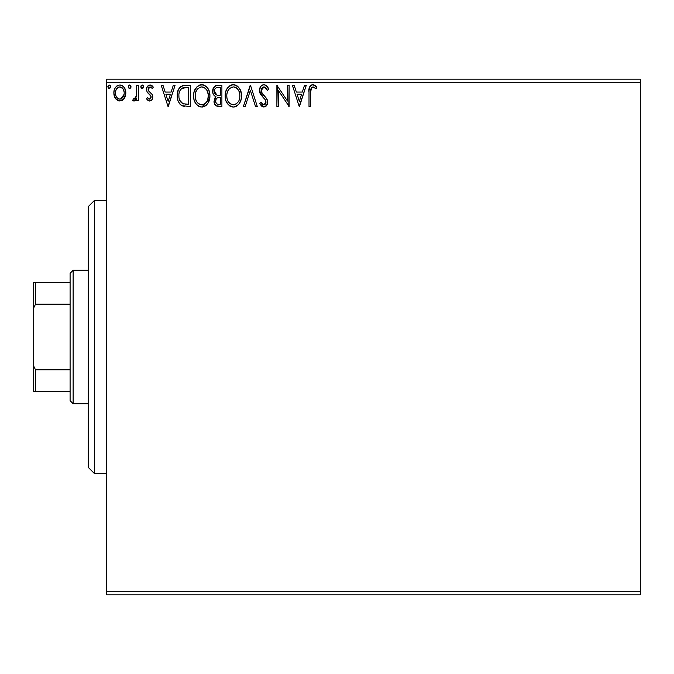 <?xml version="1.0" encoding="UTF-8"?>
<svg xmlns="http://www.w3.org/2000/svg" width="674" height="674" viewBox="0 0 674 674"><rect width="100%" height="100%" fill="white"/><g stroke="black" fill="none" stroke-linecap="round" stroke-linejoin="round"><path stroke-width="1.01" d="M106.492 594.805L640.3 594.805L106.492 594.805L106.492 82.228L640.3 82.228L640.3 591.772L106.492 591.772L106.492 594.805M124.235 98.48L125.448 95.851L125.735 91.597L124.361 87.713L122.457 85.724L119.829 84.991L117.192 85.724L115.296 87.713L114.184 90.24L113.864 93.703L114.715 97.225L116.265 99.525L118.514 100.873L121.143 100.873L123.393 99.516L124.235 98.48L125.819 92.978C125.861 88.572 123.864 85.91 119.829 84.991C115.793 85.91 113.796 88.572 113.839 92.978L115.431 98.488L119.829 101.049L124.235 98.48M136.704 85.261L138.338 85.261L136.704 85.261L136.333 96.331L135.432 98.379L134.362 99.12L133.401 98.867L132.626 100.519L134.834 100.805L136.704 98.488L136.704 100.78L138.338 100.78L138.338 85.261L138.338 100.78L138.338 85.261L136.704 85.261L136.451 95.801L134.134 99.145L133.401 98.867L132.626 100.519L133.865 101.049L136.704 98.488L136.704 100.78L138.338 100.78L136.704 100.78M149.653 101.049L152.029 99.693L152.737 96.365L151.852 93.972L148.524 90.872L148.263 88.521L150.133 86.895L152.375 88.53L153.31 87.089L151.894 85.598L149.948 84.991L147.345 86.491L146.502 89.474L147.235 92.195L151.027 96.323L151.035 97.772L150.235 98.935L148.895 98.977L147.463 97.511L146.502 98.842L147.842 100.308L149.653 101.049L146.502 98.842L149.653 101.049C151.768 100.611 152.804 99.255 152.762 96.98L152.24 94.587L148.524 90.872L148.137 89.389L150.133 86.895L152.375 88.53L153.31 87.089L149.948 84.991C147.64 85.48 146.485 86.98 146.502 89.474L147.042 91.866L150.74 95.649L151.128 97.056L149.552 99.145L147.463 97.511L146.502 98.842L147.463 97.511L147.867 98.067L147.463 97.511M183.53 85.404L185.392 85.261L180.826 86.466L178.222 90.114L177.262 95.607L177.97 100.552L179.756 103.914L182.056 105.725L190.329 106.492L190.329 85.261L185.392 85.261C179.731 86.036 177.018 89.482 177.262 95.607C177.018 99.963 178.618 103.333 182.056 105.725L190.329 106.492L190.329 85.261L190.329 106.492L187.102 106.492M217.66 85.261L221.898 85.261L216.042 85.522L213.329 88.1L212.841 92.97L213.835 95.118L216 96.711L214.467 98.733L214.071 102.254L215.95 105.784L221.898 106.492L221.898 85.261L221.898 106.492L221.898 85.261L217.66 85.261C214.34 85.775 212.672 87.78 212.647 91.285C212.63 93.829 213.742 95.632 216 96.711L214.012 101.235C214.037 104.58 215.663 106.332 218.898 106.492L218.452 106.484M245.184 106.492L243.407 106.492L250.206 85.261L243.407 106.492L245.184 106.492L250.349 90.383L255.505 106.492L257.283 106.492L250.484 85.261L257.283 106.492L250.484 85.261L243.407 106.492L245.184 106.492L250.349 90.383L255.505 106.492L257.283 106.492L255.505 106.492M287.503 85.261L287.503 101.058L276.888 85.261L276.888 106.492L278.514 106.492L278.514 90.661L289.129 106.492L289.129 85.261L287.503 85.261L289.129 85.261L287.503 85.261L287.503 101.058L276.888 85.261L276.888 106.492L278.514 106.492L278.514 90.661L289.129 106.492L289.129 85.261L288.792 106.492M310.638 92.372L311.481 87.612L313.461 86.98L316.064 88.8L316.898 87.165L315.154 85.488L312.888 84.713L311.177 85.143L309.695 86.786L309.021 90.737L309.004 106.492L310.638 106.492L310.638 92.372C310.141 89.768 310.899 87.94 312.904 86.895L316.064 88.8L316.898 87.165L312.888 84.713C309.644 85.817 308.347 88.302 309.004 92.153L309.004 106.492L310.638 106.492L310.663 90.746M304.505 85.261L306.282 85.261L299.475 106.492L306.282 85.261L304.505 85.261L302.323 92.068L296.358 92.068L294.176 85.261L292.398 85.261L299.205 106.492L306.282 85.261L304.505 85.261L302.323 92.068L296.358 92.068L294.176 85.261L292.398 85.261L299.205 106.492L292.398 85.261L294.176 85.261M263.947 84.713L262.026 85.253L260.602 86.66L259.465 90.459L260.518 94.234L265.008 99.432L265.935 101.429L265.472 103.981L264.334 104.807L262.447 104.276L261.015 102.136L259.734 103.442L261.31 105.843L263.837 107.04L266.719 105.38L267.578 101.243L266.457 98.328L261.63 92.574L261.344 89.035L262.296 87.586L264.065 86.895L266.179 88.184L267.393 90.434L268.715 89.356L266.39 85.632L263.947 84.713C260.99 85.362 259.498 87.283 259.465 90.459L262.995 97.317L265.008 99.432L265.994 102.17L263.854 104.858L261.015 102.136L259.734 103.442L263.837 107.04C266.39 106.484 267.662 104.832 267.629 102.086L266.794 98.851L261.63 92.574L261.099 90.493L264.065 86.895L267.393 90.434L268.715 89.356C268.008 86.761 266.415 85.219 263.947 84.713M241.469 94.832L240.424 90.206L238.36 87.022L235.192 84.983L232.353 84.781L229.699 85.817L227.113 88.589L225.613 92.094L225.192 96.845L226.001 100.931L228.317 104.748L231.536 106.778L233.912 107.023L236.54 106.189L239.068 103.897L241.048 99.575L241.503 95.784C241.621 101.841 238.933 105.591 233.431 107.04C238.933 105.591 241.621 101.841 241.503 95.784C241.578 89.735 238.849 86.053 233.305 84.713C227.778 86.095 225.065 89.819 225.167 95.885C225.057 102.01 227.82 105.725 233.431 107.04L233.431 107.04M209.926 95.784L208.847 90.206L206.783 87.022L203.615 84.983L199.849 84.991L196.69 87.072L194.036 92.094L193.59 95.885L194.045 99.701L195.561 103.223L198.207 105.987L200.903 106.972L203.742 106.736L206.303 105.211L208.022 103.097L209.471 99.575L209.926 95.784C210.002 89.735 207.272 86.053 201.737 84.713C196.201 86.095 193.489 89.819 193.59 95.885C193.489 102.01 196.244 105.725 201.863 107.04C207.356 105.591 210.044 101.841 209.926 95.784M173.311 85.261L175.088 85.261L168.281 106.492L175.088 85.261L173.311 85.261L171.129 92.068L165.164 92.068L162.982 85.261L161.204 85.261L168.011 106.492L175.088 85.261L173.311 85.261L171.129 92.068L165.164 92.068L162.982 85.261L161.204 85.261L168.011 106.492L161.204 85.261L162.982 85.261M143.486 86.449L142.458 85.034L141.127 85.59L140.807 87.064L141.557 88.361L142.736 88.361L143.511 86.761L142.147 88.53L143.511 86.761L142.147 84.991L140.79 86.761L141.843 88.488M130.992 86.761L130.646 85.59L129.627 84.991L128.608 85.59L128.287 87.064L129.037 88.361L129.93 88.488L130.992 86.761L129.627 84.991L128.271 86.761L129.627 88.53L130.967 86.449M110.578 86.761L110.233 85.59L109.213 84.991L107.874 86.449L108.185 87.932L109.213 88.53L110.233 87.923L110.578 86.761L109.213 84.991L107.857 86.761L109.213 88.53L110.578 86.761M640.3 79.195L106.492 79.195L106.492 591.772L640.3 591.772L640.3 594.805L640.3 82.228L106.492 82.228L106.492 79.195L640.3 79.195L640.3 82.228L640.3 79.195M310.638 106.492L309.004 106.492M309.004 92.153L309.004 91.437M309.425 87.451L309.695 86.786M310.074 86.146L310.672 85.505M311.194 85.135L312.138 84.789M313.511 84.772L314.067 84.924M316.898 87.165L316.064 88.8L315.078 87.957M314.531 87.553L313.983 87.207M312.904 86.895L313.974 87.199L312.113 87.089M310.79 89.246L310.731 89.735M310.714 89.92L310.663 90.712M299.349 101.37L297.057 94.242L301.623 94.242L299.349 101.37L297.057 94.242L301.623 94.242L299.349 101.37M278.514 106.492L276.888 106.492L277.258 85.261M264.385 84.739L265.059 84.89M266.255 85.531L267.014 86.264M267.393 90.434L268.715 89.356L267.982 87.746M267.384 90.426L267.14 89.844M267.131 89.836L266.853 89.263M265.691 87.628L265.27 87.283M264.688 86.997L263.424 86.971M262.818 87.224L262.287 87.595M261.158 89.76L262.203 93.492M262.211 93.509L262.574 93.989M262.877 94.368L263.382 94.958M263.585 95.177L264.334 95.961M264.907 96.542L265.463 97.14M267.157 99.609L266.634 98.581M267.578 101.235L267.612 102.515M267.578 102.962L267.418 103.788M267.409 103.83L266.727 105.371M266.188 106.02L265.699 106.433M263.113 106.955L262.439 106.703M261.866 106.349L260.08 104.074M259.734 103.442L261.015 102.136L261.411 102.852M262.868 104.588L263.854 104.858M265.885 103.097L265.969 102.65M265.741 100.721L264.916 99.305M264.52 98.876L262.986 97.309M261.647 95.834L261.057 95.068M260.071 93.349L259.743 92.422M259.726 92.346L259.541 91.521M259.465 90.459L259.482 90.956M260.172 87.376L260.594 86.676M260.619 86.634L261.234 85.901M262.026 85.253L262.944 84.848M262.97 84.84L263.408 84.755M260.602 86.66L260.282 87.165M265.008 99.432L265.421 100.047M261.52 103.038L261.015 102.136M267.629 102.086L267.612 101.656M261.242 91.563L261.133 91.032M232.454 106.972L231.527 106.778M230.314 106.29L229.775 105.978M228.301 104.731L226.017 100.982M226.001 100.931L225.622 99.718M225.276 93.956L225.369 93.29M225.992 90.88L225.706 91.765M227.13 88.564L228.25 87.089M230.719 85.253L231.409 84.991M231.443 84.983L232.328 84.789M234.266 84.781L235.175 84.983M237.122 85.927L238.343 87.005M238.385 87.047L239.514 88.513M239.523 88.53L238.36 87.022M240.433 90.232L240.803 91.217M241.267 93.054L241.385 93.855M233.912 107.023L234.392 106.964M237.021 105.885L237.88 105.211M241.25 98.64L241.385 97.688M228.267 87.072L227.113 88.589M226.051 101.083L227.13 103.223M239.287 99.634L239.641 98.244M237.838 102.406L237.484 102.827M234.257 104.773L233.364 104.858C228.907 103.737 226.717 100.746 226.801 95.893L226.885 97.427L226.801 95.893C226.7 90.99 228.882 87.991 233.364 86.895C237.779 87.999 239.944 90.965 239.868 95.792L239.784 94.267L239.868 95.792C239.969 100.662 237.796 103.686 233.364 104.858L233.752 104.849M227.863 100.864L228.629 102.145M227.146 98.884L226.885 97.427M227.922 100.99L227.163 98.935M229.008 102.633L229.859 103.484L229.008 102.633M231.123 87.401L231.848 87.123M227.163 92.801L228.334 89.996L229.927 88.176M228.781 89.347L227.77 91.057M226.885 94.352L227.155 92.835M239.514 92.785L239.38 92.304M238.933 91.125L239.784 94.267M237.408 88.791L238.31 89.979M234.122 86.946L234.864 87.115M239.843 96.559L239.776 97.326M217.879 106.433L215.95 105.784L214.652 104.2M214.281 103.248L214.071 102.254M214.012 101.235L214.029 101.74M214.475 98.707L214.703 98.227M215.09 97.62L215.469 97.182M215.512 97.132L215.992 96.711M215.225 96.323L214.551 95.86M214.543 95.851L215.242 96.331M213.835 95.118L213.481 94.596M213.447 94.537L212.967 93.442M212.714 90.19L213.085 88.673M213.329 88.1L212.933 89.12M213.574 87.645L214.256 86.719M214.795 86.205L214.315 86.651M215.554 85.724L216.034 85.522M218.384 106.484L218.898 106.492M214.61 93.02L214.281 91.285C214.433 88.682 215.806 87.401 218.401 87.435L220.272 87.435L220.272 95.329L216.843 95.085L219.446 95.329L216.843 95.085L214.307 90.83L214.366 92.22M216.354 103.501L215.672 101.808L215.941 99.491L217.213 97.915L219.438 97.511L218.165 97.604M215.798 99.954L215.638 101.193C215.722 98.724 216.986 97.494 219.438 97.511L220.272 97.511L220.272 104.318L218.578 104.318C216.624 104.226 215.646 103.189 215.638 101.193L216.303 103.434M217.66 104.226L217.036 104.015M216.27 94.849L215.503 94.318M214.366 90.358L214.888 89.002M214.635 89.49L214.408 90.181M215.79 102.406L215.672 101.808M215.638 101.193L215.655 100.755M215.941 99.491L216.615 98.379M219.438 97.511L220.272 97.511L220.272 104.318L218.578 104.318M201.863 107.04L209.673 98.64L209.816 97.688L209.681 98.615M200.869 106.972L199.951 106.778M198.737 106.29L198.232 105.995M196.724 104.731L195.578 103.248M194.424 100.931L194.045 99.718M193.59 95.885L193.623 94.924M193.699 93.956L193.792 93.29M194.904 89.718L196.698 87.064M199.142 85.253L199.833 84.991M199.875 84.983L200.759 84.789M202.714 84.781L203.599 84.983M205.545 85.927L206.766 87.005M208.856 90.232L209.235 91.217M209.698 93.054L209.816 93.855M202.343 107.023L202.815 106.964M205.452 105.885L206.303 105.211M195.536 88.589L194.912 89.701M200.869 86.971L201.4 86.904M204.669 87.772L206.733 89.979L208.207 94.267M207.71 99.634L208.291 95.792C208.392 100.662 206.227 103.686 201.787 104.858L201.02 104.799L201.787 104.858C197.33 103.737 195.148 100.746 195.224 95.893C195.123 90.99 197.305 87.991 201.787 86.895C206.202 87.999 208.367 90.965 208.291 95.792L208.064 98.244M206.261 102.406L204.011 104.31L202.175 104.849M196.286 100.864L197.052 102.145M195.224 95.893L195.308 94.352L195.224 95.893M195.578 98.884L195.308 97.427M196.353 100.99L195.586 98.935M197.431 102.633L198.291 103.484L197.431 102.633M199.555 87.401L200.271 87.123M195.586 92.801L196.766 89.996L198.35 88.176M197.204 89.347L196.193 91.057M207.937 92.785L207.803 92.304M207.356 91.125L206.733 89.979M205.831 88.791L204.66 87.772M202.554 86.946L203.295 87.115M202.68 104.773L203.321 104.605M203.708 104.453L205.907 102.827M184.524 106.357L183.387 106.172M183.286 106.147L182.688 105.978M181.39 105.355L180.826 104.959M180.152 104.352L179.756 103.914M178.265 101.37L178.037 100.746M177.995 100.637L177.742 99.744M177.717 99.659L177.498 98.581M177.38 97.722L177.313 97.073M177.287 94.68L177.355 93.745M177.481 92.818L177.902 90.998M180.051 87.14L181.323 86.137M182.494 85.64L183.471 85.413M177.287 94.672L177.262 95.607M180.287 101.37L179.739 100.3L182.924 103.72C180.025 101.892 178.686 99.188 178.896 95.615L178.939 96.812L178.896 95.615C178.686 92.287 179.916 89.743 182.57 87.982L181.609 88.547L186.934 87.435L183.631 87.671L188.695 87.435L188.695 104.318L182.924 103.72L180.615 101.867L179.301 99.002L179.739 100.3M180.169 90.19L181.609 88.547M180.455 89.76L181.02 89.069M184.069 104.049L183.488 103.914M186.437 104.293L185.24 104.209M179.065 93.383L179.242 92.507M168.146 101.37L165.863 94.242L170.429 94.242L168.146 101.37L165.863 94.242L170.429 94.242L168.146 101.37M148.036 98.278L149.729 99.129M149.738 99.129L150.959 97.991M151.043 97.738L151.102 96.685M151.128 97.056L150.235 95M149.561 94.394L149.114 94.048M148.516 93.585L147.791 92.894M146.536 90.097L146.637 90.704M146.966 87.165L147.345 86.491M149.948 84.991L153.31 87.089L152.375 88.53L151.945 87.94M150.133 86.895L148.937 87.393M148.651 87.738L148.263 88.513M148.17 88.951L148.162 89.777M148.137 89.389L148.524 90.872L148.137 89.389M149.78 92.102L150.268 92.473M152.644 95.75L152.24 94.587M152.602 98.387L152.231 99.348M151.018 100.687L151.633 100.182M152.695 86.264L151.894 85.598M150.968 85.151L150.462 85.025M142.458 88.488L143.174 87.923M143.115 85.522L143.41 86.07M136.477 98.943L136.704 98.488M135.617 100.199L135.095 100.645M134.825 100.805L134.362 100.982M133.865 101.049L132.626 100.519L133.401 98.867L134.994 98.817M133.401 98.867L134.134 99.145L133.401 98.867M136.333 96.331L136.67 93.147M136.704 91.538L136.704 90.476M136.603 94.478L136.451 95.801M136.19 96.854L136.005 97.368M130.916 87.367L130.655 87.923M130.646 87.932L129.93 88.488M130.596 85.522L130.891 86.07M130.217 85.16L129.779 85M123.409 99.499L122.373 100.342M118.59 100.898L115.431 98.488M114.748 97.3L114.243 95.961M114.226 95.902L113.931 94.453M113.864 92.287L113.839 92.978M113.923 91.588L114.024 90.948M114.192 90.232L114.403 89.549M114.698 88.825L115.305 87.704M116.113 86.634L116.813 85.994M120.545 85.034L122.163 85.556M122.887 86.028L123.679 86.786M124.361 87.713L124.875 88.631M125.819 92.978L125.794 93.711M125.516 95.607L124.951 97.208M123.704 86.82L122.457 85.724M115.92 95.708L115.473 92.961C115.397 89.676 116.846 87.654 119.829 86.895C122.803 87.654 124.26 89.684 124.185 92.961C124.252 96.256 122.803 98.32 119.829 99.145L119.829 99.145C116.855 98.32 115.406 96.256 115.473 92.961L115.532 93.998M119.829 86.895L118.801 87.047L120.848 87.047L119.829 86.895L122.879 88.572M123.165 89.002L124.126 91.934M124.126 94.015L123.157 96.955L121.783 98.505L119.829 99.145L120.857 98.977M119.306 99.103L117.124 97.789L116.038 96.02M118.397 87.207L116.492 89.002L118.809 87.047M122.188 87.814L121.505 87.334M120.671 99.036L124.075 94.394M110.502 87.367L109.517 88.488M110.182 85.522L110.477 86.07M236.237 87.772L237.383 88.774M238.714 101.007L238.335 101.681M236.245 103.914L235.588 104.31M231.848 104.622L229.859 103.484M218.789 95.32L218.132 95.295M217.812 95.261L217.163 95.169M215.301 94.116L214.635 93.079M214.281 91.285L214.307 90.83M215.394 88.336L216.405 87.687M218.401 87.435L220.272 87.435L220.272 95.329L219.446 95.329M195.308 94.352L195.586 92.835M207.137 101.007L206.766 101.681M200.279 104.622L198.291 103.484M186.934 87.435L188.695 87.435L188.695 104.318L187.625 104.318M179.301 99.002L179.082 98M182.831 87.881L183.631 87.671M115.473 92.961L115.532 91.934M115.717 90.914L116.492 89.002M120.848 87.047L121.775 87.502M123.949 95.034L123.157 96.955M118.801 98.977L117.883 98.497M94.36 473.485L88.294 467.419L88.294 206.581L94.36 200.515L106.492 200.515L94.36 200.515L94.36 473.485L106.492 473.485L94.36 473.485L94.36 200.515L88.294 206.581L88.294 467.419L94.36 473.485M70.096 369.807L70.096 400.693L73.129 403.726L73.129 270.274L70.096 273.307L70.096 369.807L70.096 273.307L73.129 270.274L73.129 403.726L88.294 403.726L73.129 403.726L70.096 400.693L70.096 369.807L35.52 369.807L33.7 366.117L33.7 307.883L35.52 304.193L70.096 304.193L35.52 304.193L35.52 282.406L33.7 282.406L33.7 307.883L33.7 282.406L35.52 282.406L35.52 304.193L33.7 307.883L33.7 391.594L70.096 391.594L35.52 391.594L35.52 369.807L35.52 391.594L33.7 391.594L33.7 366.117L35.52 369.807L70.096 369.807M88.294 270.274L73.129 270.274L88.294 270.274M70.096 282.406L35.52 282.406L70.096 282.406"/></g></svg>
